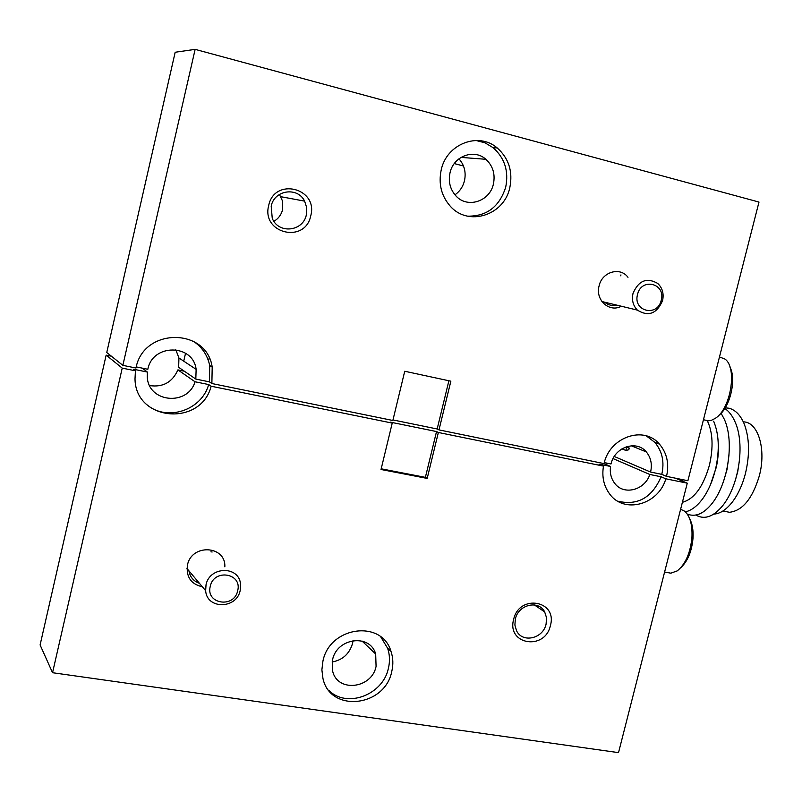 <?xml version="1.0" encoding="UTF-8"?>
<svg xmlns="http://www.w3.org/2000/svg" width="802" height="802" viewBox="0 0 802 802"><rect width="100%" height="100%" fill="white"/><g stroke="black" fill="none" stroke-linecap="round" stroke-linejoin="round"><path stroke-width="1.2" d="M224.841 566.813C225.893 545.36 191.538 543.545 187.468 565.039C185.994 576.889 190.946 584.137 202.335 586.783M188.931 570.844C190.034 577.039 193.523 581.189 199.407 583.295M513.641 619.405C506.483 644.798 545.039 650.953 550.413 625.54C557.721 600.407 519.185 593.711 513.641 619.405M515.355 618.984L514.894 625.069L516.528 630.683C522.333 643.425 543.104 638.723 546.092 624.106L546.533 617.73L544.658 611.896C538.613 599.716 518.323 604.538 515.355 618.984M322.935 661.059L321.883 669.84L322.945 678.412C330.123 713.108 384.92 707.063 391.767 671.485C393.421 664.507 393.16 657.79 390.985 651.344C381.892 619.395 329.712 626.362 322.935 661.059M328.73 690.261C346.584 708.677 382.985 695.003 388.409 668.287C390.053 661.349 389.792 654.673 387.627 648.257L380.77 636.918M332.549 659.795L332.64 671.094C337.411 692.717 371.767 688.808 376.078 666.412L375.677 653.991C370.133 633.47 336.83 637.75 332.549 659.795M332.128 661.981C342.574 660.066 349.371 653.921 352.519 643.565L353.03 640.597M142.215 368.128L147.357 372.048L133.383 369.201L135.428 370.805L135.007 378.805C135.327 421.311 200.871 426.955 211.147 386.223L392.228 423.095L381.03 469.491L427.185 478.423L438.363 432.489L603.475 466.112C601.741 476.649 603.746 485.862 609.49 493.761C623.846 514.313 658.472 504.849 665.83 478.804L687.274 483.175L675.555 478.213M135.428 370.805L122.225 368.118L106.155 355.136L111.408 356.208M208.49 360.89L209.172 357.953M687.274 483.175L618.522 752.637L52.541 672.718L40.1 644.958L106.155 355.136M185.553 353.241L183.728 361.151M181.803 369.471L181.533 370.624M122.225 368.118L52.541 672.718M210.936 551.796L212.149 551.997M149.663 385.592C162.946 387.506 172.36 382.263 177.914 369.882L184.31 371.196M438.363 432.489L436.529 431.556L390.504 422.173L392.228 423.095M211.878 383.526L209.392 381.862L209.713 365.532L212.199 367.105L211.878 383.526L392.85 420.479L404.729 371.256L450.864 381.181L438.995 429.902L604.016 463.596L610.533 466.463L599.024 464.117L603.475 466.112M665.83 478.804L661.099 476.779L649.841 474.483L613.049 458.584M211.147 386.223L208.67 384.549L195.036 381.772L177.914 369.882M605.811 464.378L606.793 463.105M610.533 466.463C609.7 472.919 611.084 478.523 614.673 483.285C623.645 495.696 644.718 490.313 649.841 474.483M147.357 372.048L147.267 376.76C148.059 402.584 187.728 406.464 195.036 381.772M617.72 501.16C637.57 505.872 652.026 497.751 661.099 476.779M147.087 404.86C167.137 421.852 201.733 410.203 208.67 384.549M381.191 468.799L425.381 477.36L436.529 431.556M425.381 477.36L427.185 478.423M627.986 277.312C620.217 266.525 602.061 271.798 599.114 285.813C595.044 299.918 609.34 312.92 621.349 306.234M604.658 302.184C608.177 305.131 612.167 306.103 616.658 305.091M268.68 205.533C261.161 233.603 305.281 243.988 310.755 215.758C318.474 188.019 274.374 176.971 268.68 205.533M271.196 206.174L272.239 218.244C278.304 234.314 303.226 231.628 306.374 214.725L306.735 207.748L304.62 201.132C297.632 186.515 274.244 189.934 271.196 206.174M273.913 221.312C278.384 218.685 281.281 214.806 282.585 209.663L282.575 201.132L279.417 194.435M441.21 169.884C438.333 183.728 441.28 195.748 450.052 205.944C467.937 226.906 504.097 215.578 509.811 187.678C513.029 171.568 508.819 158.315 497.18 147.919C478.513 131.608 446.584 143.919 441.21 169.884M467.506 216.159C486.674 216.46 499.405 206.816 505.701 187.207C508.899 171.197 504.699 158.024 493.12 147.678L485.02 142.826L475.947 140.47M450.022 172.771C448.158 181.783 450.173 189.533 456.037 196.019C467.476 208.72 489.842 201.432 493.41 184.019C495.405 174.104 492.899 165.864 485.872 159.287C474.122 148.46 453.461 156.139 450.022 172.771M454.965 194.826C459.777 191.417 462.944 186.746 464.468 180.801C466.243 172.38 464.398 165.042 458.945 158.806M209.392 381.862L195.818 379.085L196.129 369.351C193.182 343.747 152.56 343.416 147.829 369.281L136.24 366.915M122.856 365.351L195.137 49.363L175.177 52.25L106.756 352.499L122.856 365.351L135.969 368.028C143.398 327.507 206.675 327.396 212.199 367.105M463.476 165.984L454.283 163.588M195.137 49.363L758.993 202.064L687.895 480.729L666.532 476.368C669.359 463.837 666.993 453.09 659.455 444.138C643.926 425.23 609.71 436.99 604.016 463.596M392.98 419.947L437.16 428.98L448.889 380.75M195.818 379.085L178.656 367.316L178.936 357.993L175.778 349.662M666.532 476.368L661.79 474.353L650.582 472.057L614.252 456.478M650.582 472.057C652.347 464.258 650.913 457.541 646.292 451.907C636.517 439.666 614.643 447.045 611.024 463.967L604.287 462.594M438.995 429.902L437.16 428.98M626.182 446.834L629.49 448.188L628.678 449.802L629.119 448.037M621.961 448.839L625.851 450.453L628.678 449.802M661.79 474.353C664.597 461.892 662.251 451.195 654.733 442.283L646.232 435.827M209.713 365.532C207.517 355.186 202.054 347.086 193.322 341.221M730.01 367.236C736.607 379.366 730.061 407.316 718.762 415.366M704.427 419.947L708.427 420.819L711.414 420.308L715.183 418.413C730.772 409.15 737.579 367.677 724.978 359.075L719.474 356.94M725.208 407.827L729.229 408.248C735.504 410.073 740.447 415.185 744.076 423.586C749.549 437.802 749.97 454.564 745.349 473.872C742.512 484.608 738.431 493.651 733.108 501.009C726.843 509.39 720.386 513.761 713.75 514.112M682.392 502.303C694.141 499.125 703.103 486.914 709.299 465.661C713.559 447.326 712.868 432.288 707.224 420.559M685.359 511.816C691.033 510.663 696.567 506.623 701.961 499.716C708.276 491.295 712.908 480.598 715.875 467.636C719.675 449.401 718.933 433.922 713.65 421.2M680.697 480.388L681.179 479.355M743.324 421.882C758.05 421.692 766.582 449.27 759.253 476.077C752.396 498.734 742.472 510.794 729.469 512.288L724.386 511.275M735.213 480.769L737.75 471.596L739.514 459.797M723.564 481.29L727.073 469.37L729.028 454.734M710.482 484.699L716.346 467.135C718.121 458.443 718.752 450.513 718.241 443.326M650.141 437.27L649.941 438.032M695.905 515.105C704.868 520.097 714.081 516.598 723.544 504.598C738.802 484.478 745.138 445.01 735.324 422.464C732.507 415.887 728.998 411.225 724.797 408.489M687.274 514.072C695.625 517.38 704.016 513.681 712.457 502.984C728.015 482.864 734.582 442.133 724.427 419.506L721.098 413.241M237.663 590.783C242.555 573.179 213.833 568.357 210.264 586.312C205.462 604.056 234.184 608.608 237.663 590.783M206.024 584.818C209.492 566.342 238.645 565.54 240.49 583.706L240.209 590.402C236.73 609.159 206.826 609.58 205.653 590.723L206.024 584.818M661.219 300.249C666.111 283.407 641.289 277.251 637.53 294.484C632.708 311.447 657.55 317.361 661.219 300.249M633.019 293.422C638.552 280.53 646.783 277.201 657.71 283.427C662.432 287.908 664.046 293.632 662.582 300.61C656.808 313.762 648.417 316.94 637.389 310.123C633.059 305.652 631.605 300.088 633.019 293.422M689.71 518.814C692.357 523.786 693.459 530.272 693.008 538.252C691.775 551.305 687.785 561.039 681.038 567.445M667.635 572.598L670.843 573.179L677.249 570.894C685.479 564.217 690.382 553.029 691.946 537.34C692.497 524.819 690.071 516.107 684.667 511.215L680.617 509.26M625.851 450.453L626.713 447.045M683.184 479.766L682.442 481.13M538.232 606.011L537.901 607.325M362.023 641.029L375.677 653.991M387.627 648.257L390.985 651.344M534.353 604.919L544.658 611.896M620.728 275.818L620.959 274.906M631.234 445.772L646.292 451.907M461.01 157.392L485.872 159.287M178.936 357.993L196.129 369.351M654.733 442.283L659.455 444.138M493.12 147.678L497.18 147.919M280.88 196.711L304.62 201.132M708.427 420.819L703.454 419.737M729.469 512.288L722.963 510.994M205.653 590.723L186.986 568.518M637.389 310.123L601.891 301.512M670.843 573.179L664.597 572.037"/></g></svg>

